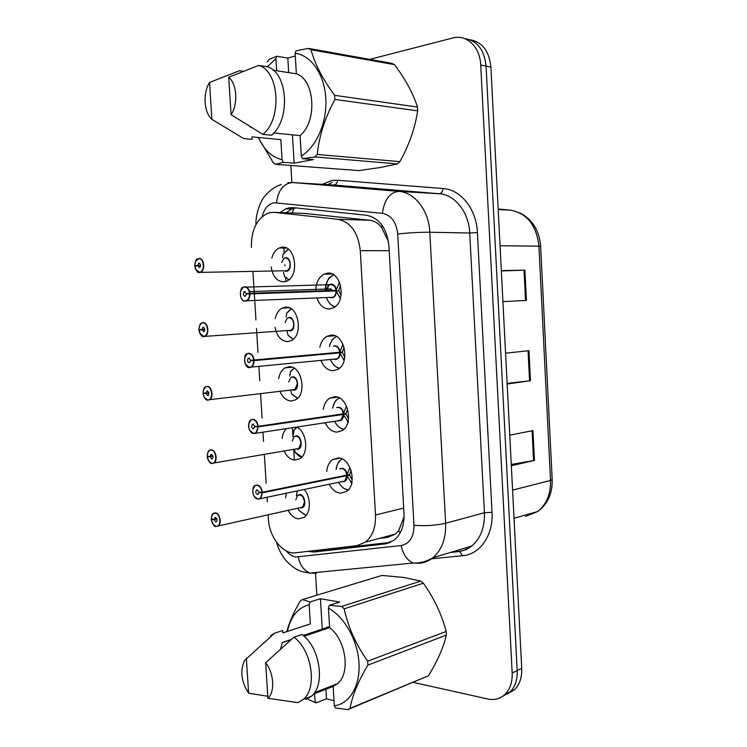 <?xml version="1.0" encoding="UTF-8"?>
<svg xmlns="http://www.w3.org/2000/svg" width="747" height="747" viewBox="0 0 747 747"><rect width="100%" height="100%" fill="white"/><g stroke="black" fill="none" stroke-linecap="round" stroke-linejoin="round"><path stroke-width="1.12" d="M319.828 347.262C320.921 342.126 323.236 338.494 326.766 336.365L331.024 335.123C344.535 333.554 350.455 362.883 337.896 369.354L333.134 370.745C327.849 370.493 323.825 367.15 321.051 360.726M323.255 409.496C324.067 404.239 326.206 400.457 329.679 398.16L334.665 396.722C347.738 395.854 354.059 423.866 342.247 430.571L336.766 432.149C331.864 431.719 327.998 428.591 325.169 422.755M326.728 471.394C327.251 465.988 329.222 462.048 332.63 459.573L338.298 457.976C350.959 457.762 357.598 484.607 346.515 491.489L340.38 493.207C335.833 492.628 332.135 489.687 329.287 484.383M315.738 291.022C315.888 282.964 318.605 277.342 323.899 274.186L327.354 273.169C341.342 270.853 346.795 301.657 333.461 307.829L329.474 308.997C323.666 308.922 319.455 305.234 316.849 297.932M275.213 318.549C276.362 313.516 278.659 310.033 282.095 308.119L285.466 307.157C298.408 305.308 303.665 334.796 291.386 340.529L287.576 341.612C281.077 341.108 276.885 336.337 274.999 327.298M278.64 378.673C279.555 373.547 281.694 369.952 285.065 367.879L289.108 366.74C301.648 365.572 307.297 393.772 295.681 399.766L291.209 401.018C286.353 400.663 282.618 397.432 280.004 391.316M296.708 427.079C306.84 431.551 309.062 453.504 299.921 458.705L294.822 460.096C290.312 459.592 286.727 456.557 284.065 450.992M304.281 489.574C311.135 497.231 311.004 512.918 304.085 517.354L298.417 518.866C294.234 518.231 290.816 515.383 288.146 510.332M271.815 258.135C273.197 253.149 275.652 249.778 279.163 248.004L281.796 247.248C295.177 244.671 299.967 275.578 287.016 281.003L283.916 281.89C277.044 281.6 272.804 276.595 271.189 266.894M388.459 241.514L381.577 227.49C378.384 223.232 374.34 220.813 369.457 220.225L304.431 213.418M268.136 514.786L268.397 518.866C269.2 537.289 282.926 554.685 295.719 552.771L356.87 545.683L365.572 542.07C372.585 536.169 375.9 527.149 375.508 515L360.278 250.656C358.168 232.476 350.66 222.018 337.756 219.282L274.831 212.409L270.974 212.484L267.006 213.623C256.324 219.543 251.123 230.823 251.412 247.453M379.187 538.419L387.581 537.41L395.611 534.012L398.73 530.491L403.912 517.185M285.055 307.194L285.102 307.969M288.706 366.758L288.744 367.515M292.432 427.732L292.973 436.509M293.758 449.339L294.411 460.059M252.925 271.563L254.269 293.132M254.316 293.758L255.95 319.949M256.482 328.484L257.986 352.481M258.873 366.712L259.751 380.709M260.563 393.632L262.085 418.059M262.972 432.205L263.551 441.449M264.354 454.363L266.165 483.244M267.043 497.315L267.333 501.844M282.095 438.48C282.599 434.315 284.009 431.038 286.344 428.657M285.597 497.978L286.4 493.291M509.267 692.357L502.862 696.176M470.068 39.768C482.282 42.019 489.22 51.113 490.891 67.071L521.733 668.453C522.041 677.454 519.679 684.523 514.636 689.649L507.11 694.066M501.33 270.619L524.908 270.162L526.43 300.425L502.918 301.657M511.265 464.438L534.46 460.441L511.331 465.717M509.762 435.146L532.966 430.617L534.46 460.441M507.11 383.37L530.463 380.727L507.148 383.995M505.56 353.191L528.951 350.679L530.463 380.727M501.349 270.918L524.908 270.162M307.727 551.379L314.216 552.024L385.2 543.881L394.108 540.202C401.074 534.366 404.37 525.533 404.006 513.703L388.935 245.996C386.862 228.134 379.345 217.881 366.385 215.229L293.375 207.657L289.556 207.741L285.793 208.805L280.022 212.587M286.064 212.792L291.834 209.029L295.971 207.927M369.7 59.368L452.747 37.994C466.464 34.017 480.088 46.856 480.723 65.017L512.171 672.935C512.489 682.039 510.126 689.164 505.065 694.327C500.247 698.828 494.467 700.378 487.726 698.977L413.24 682.375M316.84 595.2L315.467 572.529M291.853 182.492L290.826 165.489M464.587 38.555C477.146 40.515 484.299 49.675 486.064 66.053L517.195 670.675C517.512 679.723 515.15 686.82 510.098 691.965L502.535 696.409M390.644 542.331L320.061 550.474L316.084 550.408M194.855 266.249L194.855 266.221C195.443 270.097 197.012 272.085 199.542 272.188C205.098 271.945 204.174 257.743 198.665 258.723C196.181 259.386 194.902 261.693 194.818 265.643L200.598 265.587M285.578 271.04L287.184 270.713C289.22 269.508 290.209 267.305 290.153 264.083C289.64 260.171 288.015 258.163 285.289 258.07M194.818 265.643L197.619 265.521L198.954 263.14C200.822 264.139 201.036 265.652 199.617 267.669L197.638 265.727L200.588 265.689M286.036 271.03L287.184 270.713C289.528 268.715 290.518 266.511 290.153 264.083L289.556 267.94M288.295 249.143L283.169 253.933L282.599 257.752M283.496 272.375L284.672 276.679M197.638 265.727L194.855 266.221M197.619 265.521L200.598 265.493M340.352 298.492L336.113 290.919L338.811 290.826L335.263 290.947M240.693 290.77L243.261 287.193L244.624 286.773C247.462 286.913 249.218 289.08 249.872 293.282L336.075 290.331L339.53 282.245M249.872 293.282L249.526 293.31C248.891 289.257 247.201 287.156 244.456 287.016C238.498 287.212 239.413 301.751 245.333 300.966C248.032 300.387 249.442 298.034 249.563 293.916L249.909 293.907C249.9 297.175 248.919 299.463 246.958 300.752L333.05 297.278C335.02 296.073 336.01 293.954 336.047 290.919L336.113 290.919M330.828 284.299L329.474 284.7L326.644 288.912M249.909 293.907L336.038 290.919L335.758 293.45M249.563 293.916L246.501 293.973L245.044 296.4C243.074 295.382 242.822 293.823 244.278 291.732L246.491 293.758L336.01 290.331C335.814 286.353 333.629 284.476 329.474 284.7C332.891 283.683 335.067 285.559 336.01 290.331M330.314 288.79L331.995 290.471L330.314 288.79M334.273 306.709L334.852 306.933M330.09 297.465L333.041 297.278M328.876 290.574L329.857 288.93L249.563 291.563M336.075 290.331L332.032 290.807M329.651 290.546L330.762 288.846L332.76 290.443M340.576 285.345L338.783 290.238M338.811 290.826L341.071 295.354M246.491 293.758L249.526 293.31M246.501 293.973L332.051 291.003M198.982 329.502L201.783 329.548L203.119 327.261C204.949 328.278 205.192 329.772 203.875 331.743L201.802 329.754L199.019 330.09C199.608 333.956 201.167 336.01 203.707 336.262C209.263 336.337 208.348 322.218 202.839 322.872C200.345 323.386 199.066 325.599 198.982 329.502L198.982 329.492M289.715 330.669L291.097 330.277C292.964 329.091 293.86 326.99 293.795 323.983C293.282 320.08 291.666 318.007 288.93 317.774M201.802 329.754L204.762 329.567M286.857 312.937L291.003 308.894M288.575 330.51L291.087 330.277C293.244 328.353 294.141 326.252 293.795 323.983L293.347 327.373M286.801 312.974L286.222 317.064M287.119 331.612L288.23 335.59M201.783 329.548L204.743 329.362M208.852 392.922L203.156 393.576C203.744 397.441 205.304 399.57 207.843 399.962C213.409 400.355 212.503 386.32 206.984 386.657C204.491 387.021 203.203 389.14 203.119 392.997L203.119 392.978M293.338 389.981L294.972 389.532C296.68 388.365 297.493 386.376 297.418 383.556C296.914 379.663 295.289 377.524 292.553 377.16L291.956 377.226M203.119 392.997L205.929 393.202L207.264 391.017C209.048 392.044 209.328 393.529 208.096 395.452L207.563 395.602L205.939 393.408L208.871 393.071M203.539 389.803L205.584 386.862L207.143 386.404C211.84 386.031 213.997 397.357 209.664 399.692L294.972 389.532L292.394 389.831L294.962 389.532L297.418 383.556L297.101 386.526M290.723 390.532L291.657 394.042L297.502 398.356L292.058 394.22M290.48 371.642L289.836 376.068M205.939 393.408L203.156 393.576M205.929 393.202L208.843 392.875M209.132 456.37L207.264 456.706C207.853 460.572 209.421 462.767 211.961 463.299C217.526 463.999 216.621 450.039 211.102 450.067C208.609 450.282 207.321 452.308 207.227 456.128L207.227 456.09M296.942 448.984L298.8 448.471L301.032 442.812C300.518 438.919 298.893 436.724 296.167 436.229L294.972 436.425M207.227 456.128L210.047 456.492L211.382 454.4C213.128 455.455 213.427 456.912 212.288 458.789L211.681 458.966L210.056 456.688L212.932 456.212M207.554 453.308L209.468 450.32L211.261 449.806C215.827 449.703 218.096 460.572 214.006 462.972L298.8 448.471L296.344 448.891L298.8 448.471L301.032 442.812L300.761 445.539M301.751 457.108L301.779 457.117C299.79 456.781 297.605 455.184 295.214 452.355L294.346 449.236M294.103 430.039L292.908 436.752M210.056 456.688L207.264 456.706M210.047 456.492L212.886 456.025M212.671 519.146L211.354 519.473C211.943 523.33 213.511 525.589 216.051 526.261C221.626 527.27 220.72 513.404 215.201 513.105C212.699 513.189 211.41 515.113 211.317 518.894L211.317 518.838M300.527 507.661L302.6 507.11L304.608 501.741C304.104 497.857 302.479 495.606 299.752 494.981L298.006 495.345M211.317 518.894L214.137 519.417L215.481 517.419C217.181 518.493 217.508 519.94 216.453 521.77L215.771 521.957L214.146 519.613L216.947 519.006M300.285 507.624L302.6 507.11L304.608 501.741L304.412 504.188M298.23 508.333L298.837 510.462M297.269 491.031L296.372 495.691M214.146 519.613L211.354 519.473M214.137 519.417L216.882 518.82M344.143 360.437L339.754 352.845L342.443 352.603L335.692 352.817L339.754 352.845M244.745 357.468L247.154 353.761L248.807 353.247C251.655 353.555 253.401 355.805 254.055 359.998L339.717 352.257L343.013 344.302M254.055 359.998L253.719 360.026C253.084 355.974 251.394 353.798 248.639 353.508C242.682 353.359 243.597 367.813 249.517 367.375C252.215 366.954 253.635 364.704 253.756 360.633L339.68 352.855L339.512 354.881M339.045 349.717L339.652 352.267C339.035 348.373 337.308 346.3 334.479 346.029L334.133 346.057M254.092 360.624C254.101 363.658 253.214 365.806 251.44 367.066L336.99 358.859C338.774 357.664 339.67 355.665 339.689 352.855M253.756 360.633L250.684 360.512L249.227 362.837C247.304 361.791 247.024 360.259 248.368 358.224L248.928 358.056L250.675 360.297L253.719 360.026M338.68 368.112L339.334 368.327M339.717 352.257L342.406 352.014L344.096 347.308M342.443 352.603L344.815 357.243M250.684 360.512L335.702 352.817M348.466 422.391L343.377 414.426L346.048 414.034L341.295 414.146M248.807 423.689L251.039 419.907L252.972 419.328C255.819 419.795 257.566 422.12 258.219 426.313L343.34 413.847L346.487 406.041M338.027 420.533L340.884 420.094L343.377 414.426M258.219 426.313L257.883 426.341C257.248 422.298 255.558 420.047 252.803 419.599C246.837 419.114 247.752 433.475 253.672 433.381C256.38 433.12 257.79 430.972 257.92 426.948L343.303 414.436L343.209 416.051M342.443 410.766L343.275 413.857C342.658 409.963 340.931 407.825 338.102 407.414L337.056 407.563M257.92 426.948L254.848 426.649L253.392 428.871C251.506 427.807 251.197 426.294 252.439 424.305L253.093 424.119L254.839 426.444L257.883 426.341M343.097 429.18L343.769 429.366M343.34 413.847L346.01 413.455L347.598 408.954M346.048 414.034L348.522 418.768M254.848 426.649L256.669 426.378M352.042 483.468L346.981 475.662L349.633 475.12L346.393 475.195M252.869 489.444L254.923 485.643L257.108 485.018C259.956 485.634 261.702 488.043 262.356 492.226L346.879 475.101L349.549 468.304M342.079 481.582L344.731 481.012L346.981 475.662M262.356 492.226L262.02 492.264C261.385 488.211 259.695 485.886 256.94 485.289C250.973 484.476 251.879 498.753 257.808 498.996C260.507 498.884 261.926 496.839 262.057 492.861L346.907 475.671L346.851 476.978M345.749 471.441L346.879 475.101C346.263 471.217 344.535 469.004 341.706 468.462L340.006 468.789M262.057 492.861L258.985 492.394L258.266 494.29L257.519 494.505C255.689 493.422 255.343 491.918 256.492 489.995L257.229 489.78L258.966 492.18L262.02 492.264M347.523 489.92L348.13 490.06M346.944 475.083L349.596 474.55L351.062 470.265M349.633 475.12L352.201 479.929M258.985 492.394L259.891 492.208M292.422 134.852L294.141 163.182L283.262 162.342L275.736 164.349L358.7 170.587L380.354 167.505L397.553 163.92L314.898 156.945L302.488 158.691L301.302 155.992C316.495 146.944 327.251 122.284 325.804 98.287C324.441 74.28 311.069 55.091 295.13 53.308L296.363 73.822C315.029 79.621 317.484 121.462 300.079 135.627L301.302 155.992M283.262 162.342L282.067 159.69C271.833 157.234 263.99 149.83 258.509 137.495M267.351 66.819L275.914 58.658L276.801 56.24L269.303 59.321L267.146 61.917M275.736 164.349L273.337 162.846L258.173 137.457M282.067 159.69L280.844 139.652L252.01 136.86L252.169 139.353L243.662 138.55L211.887 119.333C203.912 112.339 202.68 93.3 209.534 82.469L239.423 70.741L242.971 71.273M209.534 82.469L211.887 119.333M276.651 70.76L275.914 58.658M295.13 53.308L296.017 50.852L308.446 48.387L391.951 63.364L394.472 64.634L311.004 49.732C314.87 64.037 322.751 79.238 334.647 95.336L417.48 107.045C413.054 93.31 405.378 79.173 394.472 64.634M417.48 107.045L417.685 110.845L334.889 99.454C325.057 117.634 319.165 135.973 317.223 154.47L399.86 161.641C408.973 145.441 414.912 128.512 417.685 110.845M399.86 161.641L397.553 163.92M317.223 154.47L314.898 156.945M334.647 95.336L334.889 99.454M308.446 48.387L311.004 49.732M250.217 127.121L250.824 127.186M273.719 132.947L300.079 135.627M296.363 73.822L273.206 70.218M258.639 65.419L267.202 66.763C287.987 72.244 290.854 120.062 271.404 135.226L262.897 134.376C282.338 119.09 279.443 70.909 258.639 65.419L228.722 77.212C237.023 84.047 238.265 103.954 231.094 114.721L262.897 134.376M231.094 114.721L228.722 77.212M295.298 56.006L287.791 58.079L276.801 56.24M294.141 163.182L313.357 159.587L302.488 158.691M287.791 58.079L288.669 72.627M310.024 601.942L320.435 598.739L339.689 602.045L329.287 605.331L341.612 606.452L420.794 581.063L403.52 577.45L381.978 575.423L302.376 599.589L310.024 601.942L309.183 604.725C297.876 607.694 290.63 616.602 287.436 631.42M325.907 689.257L326.476 698.809L316.168 702.927L308.502 699.594L306.886 697.987M316.168 702.927L315.038 700.863L314.534 692.628L337.625 683.626L333.143 686.437L334.311 705.803L335.44 707.885L347.747 709.65L428.451 675.746C437.415 661.235 443.382 647.677 446.351 635.081L367.907 665.11C358.233 681.199 352.285 695.616 350.072 708.361L428.451 675.746M286.745 631.654C289.406 622.008 293.898 611.812 300.21 601.055L302.376 599.589M270.638 635.604L274.625 633.167L282.721 630.533L282.87 632.914L310.35 623.922L309.183 604.725M267.781 696.26L248.602 693.207C241.132 681.423 239.843 670.451 244.736 660.292L274.625 633.167M246.361 658.228L248.602 693.207M291.293 639.469L282.301 642.485L280.648 648.882M420.794 581.063L423.306 583.211L344.171 608.814C348.195 627.247 356.039 644.717 367.683 661.207L446.155 631.458C441.617 614.127 433.998 598.048 423.306 583.211M446.155 631.458L446.351 635.081M350.072 708.361L347.747 709.65M367.683 661.207L367.907 665.11M341.612 606.452L344.171 608.814M329.287 605.331L328.447 608.151C344.395 616.751 357.71 640.3 358.999 663.084C360.381 685.886 349.559 704.019 334.311 705.803M327.718 626.817L324.245 629.469M320.435 598.739L322.265 629.086L303.245 635.464M322.265 629.086L329.567 626.733M313.413 694.131L333.143 686.437M328.447 608.151L329.623 627.657C345.898 639.572 350.735 673.262 337.625 683.626M329.623 627.657L304.113 636.229M293.926 637.172L265.661 662.748C273.972 673.056 275.148 691.918 267.912 698.305L297.969 702.638L303.413 699.341C317.624 687.931 311.788 649.937 293.926 637.172L302.021 634.464C319.875 647.107 325.673 684.822 311.462 696.195L306.009 699.481M293.272 702.096L297.969 702.638M267.912 698.305L265.661 662.748M326.476 698.809L334.002 700.705M346.907 475.671L344.395 475.606M306.728 213.502L274.831 212.409M285.896 281.47L285.671 277.781M284.952 265.885L284.887 264.877M284.131 252.533L283.813 247.257M381.577 227.49L382.128 225.323M292.04 212.998L294.019 208.301M399.878 533.395L398.73 530.491M369.457 220.225L337.756 219.282M389.196 250.703L360.278 250.656M403.688 508.081L375.508 515M500.051 245.726L540.641 246.174L552.182 479.555L550.53 480.452L538.923 245.996C536.477 225.09 526.859 213.119 510.07 210.084L498.174 209.011M525.617 516.373L537.625 511.546C546.533 504.486 550.828 494.122 550.53 480.452L512.582 490.116M490.891 67.071L486.064 66.138M521.733 668.453L517.185 670.498M510.07 210.084L498.202 209.552M529.558 380.839L528.045 350.782M525.524 300.471L524.002 270.19M533.563 460.61L532.069 430.786M286.437 551.006C289.238 554.47 292.366 556.468 295.821 557.019L401.167 545.534C409.664 543.723 413.931 536.972 413.978 525.3L397.703 233.998C396.321 221.999 391.223 215.117 382.389 213.334L274.065 202.717C268.21 204.034 264.214 208.712 262.085 216.761M316.42 573.229L309.996 573.061C303.982 570.708 300.07 565.367 298.268 557.057M322.368 184.332L332.051 180.485L337.625 180.232L443.074 188.533C460.768 189.477 476.493 209.169 477.408 232.597L492.03 512.246C493.506 535.085 480.069 554.414 462.795 555.693L430.972 558.849M480.723 65.017L486.064 66.053M512.171 672.935L517.195 670.675M327.83 184.668L331.864 182.511M287.819 182.763L292.787 182.539L398.898 191.391L439.264 193.744L332.966 184.976M382.389 213.334C384.35 199.552 389.85 192.24 398.898 191.391C414.772 192.306 428.89 210.551 429.805 232.233L469.723 233.017C468.892 212.195 454.988 194.659 439.264 193.744C441.337 193.538 442.607 191.802 443.074 188.533M276.539 202.642C278.239 189.953 283.645 183.258 292.787 182.539L333.853 185.032C335.963 184.854 337.224 183.258 337.625 180.232M311.518 573.089L310.873 572.977M451.281 552.21L458.546 551.463C463.345 550.95 467.706 549.157 471.646 546.066C480.582 538.494 484.85 527.382 484.439 512.741L469.723 233.017L477.408 232.597M397.703 233.998C409.141 232.775 419.842 232.186 429.805 232.233L445.642 523.245L484.439 512.741L492.03 512.246M413.978 525.3C425.388 526.149 435.94 525.458 445.642 523.245C446.099 538.475 441.822 549.988 432.821 557.776C428.853 560.941 424.455 562.771 419.618 563.257L413.222 563.014C407.18 560.399 403.156 554.573 401.167 545.534M462.795 555.693L459.302 551.37M466.408 549.306L465.652 547.878M390.336 542.471L385.2 543.881M320.061 550.474L314.216 552.024M281.619 262.421L283.72 258.677M283.739 258.658C291.115 253.14 293.197 273.607 284.999 271.049M195.537 261.534L198.833 258.49C203.847 257.528 205.677 269.938 200.84 272.076L199.738 272.422L195.733 269.452M285.625 271.04L284.467 270.75M289.416 261.03L290.153 264.083M283.094 254.101L288.426 249.246M288.94 279.752L284.458 276.427M336.486 291.638C335.683 296.671 333.461 298.595 329.838 297.409M246.389 287.1L329.474 284.7C328.353 284.738 327.391 286.717 326.598 290.658L328.848 285.102M330.118 284.318C333.218 283.627 335.3 285.373 336.365 289.575M243.261 287.193C239.348 286.913 238.984 301.769 245.464 301.19L246.958 300.752L245.53 301.2C243.578 301.228 242.065 299.995 240.982 297.502M335.048 306.774C331.126 305.588 328.241 302.516 326.402 297.549C328.316 302.554 331.145 305.682 334.871 306.914M333.115 275.101C330.856 277.482 327.354 275.279 325.216 290.704C325.468 282.646 328.353 277.398 333.89 274.971M339.138 282.833L339.764 282.814M285.158 322.415L287.081 318.502M287.109 318.483C294.729 312.461 296.951 334.208 288.333 330.463M199.533 325.879L201.69 323.031L202.997 322.639C207.853 321.976 209.851 333.816 205.276 336.066L203.903 336.477L200.075 333.694M292.945 320.678L293.795 323.983M286.708 313.17L291.33 308.894M293.3 339.166L288.062 335.375M288.715 381.988L290.452 377.991M290.891 377.608C298.249 372.585 300.583 393.09 292.292 389.85M203.1 393.585C204.276 398.244 205.892 400.429 207.955 400.159L209.664 399.692L208.04 400.168L204.435 397.6M296.372 379.849L297.418 383.556M290.294 371.922L294.197 368.234M297.614 398.244L291.647 394.014M292.282 441.16L293.823 437.154M294.262 436.743C301.293 431.458 304.571 451.646 296.232 448.91M207.218 456.697C208.665 461.693 210.28 463.952 212.055 463.476L214.006 462.972L212.148 463.495M212.083 463.485L208.805 461.16M299.715 438.638L301.032 442.812M293.87 430.365L297.063 427.275M301.891 456.996L295.214 452.337M295.849 499.864L297.25 495.905M297.623 495.541C304.309 490.032 308.492 509.893 300.163 507.652M211.569 516.41L213.353 513.385L215.36 512.844C219.795 512.993 222.158 523.442 218.311 525.888L216.238 526.448M216.144 526.439L213.184 524.385M303.039 497.138L304.608 501.741M306.093 515.439L298.763 510.35L305.999 515.551M340.128 353.555C339.577 357.785 337.737 359.737 334.6 359.419M333.405 346.122C336.645 345.263 338.849 347.056 340.006 351.501M247.154 353.761C243.167 353.312 243.877 368.448 249.629 367.58L251.44 367.066L249.713 367.599L245.361 364.144M335.029 359.382L336.99 358.849L333.974 359.139M339.521 368.168C335.655 367.235 332.676 364.452 330.566 359.811C332.76 364.489 335.692 367.328 339.353 368.308M335.991 336.757C333.479 339.157 332.564 337.149 329.343 346.468C330.585 341.519 333.022 338.242 336.654 336.636M343.657 359.877L344.311 359.811M343.751 415.127C343.237 419.142 341.482 421.009 338.466 420.729M336.598 407.629C339.978 406.508 342.331 408.329 343.629 413.082M251.039 419.907C248.947 419.59 245.688 430.627 253.775 433.577L249.769 430.449M258.257 426.939L255.866 432.999L253.868 433.596M339.969 414.342L343.303 414.436M343.937 429.198C340.053 428.461 336.944 425.837 334.619 421.317C337.037 425.883 340.1 428.554 343.779 429.348M338.895 398.039C336.542 400.523 335.468 398.496 332.695 408.17C333.657 403.184 335.889 399.785 339.399 397.974M347.271 421.327L348.121 421.196M347.355 476.343C346.869 480.209 345.161 481.992 342.229 481.694M339.717 468.845C343.247 467.37 345.749 469.2 347.234 474.317M254.923 485.643C252.831 485.12 250.273 496.428 257.902 499.173L254.213 496.391M262.393 492.852L260.245 498.548L257.995 499.192M348.289 489.892C344.404 489.322 341.192 486.839 338.662 482.431C341.304 486.885 344.46 489.416 348.149 490.041M341.846 458.957C339.661 461.543 338.447 459.34 336.094 469.555C336.766 464.522 338.774 461.002 342.135 458.985M350.847 482.422L351.884 482.207M395.611 534.012L365.572 542.07M279.163 248.004L286.446 248.032M285.065 367.879L291.984 367.188M282.095 308.119L289.248 307.773M323.899 274.186L332.219 274.028M332.63 459.573L339.932 458.219M329.679 398.16L337.411 397.152M326.766 336.365L334.852 335.758M552.182 479.611C552.5 493.636 547.654 504.281 537.625 511.546L514.029 518.287M519.23 212.634C532.06 218.796 539.194 229.964 540.641 246.146M514.636 689.649L510.453 691.61M291.834 209.029L285.793 208.805M281.33 184.509C271.236 187.366 263.187 197.684 263.317 198.244C262.925 197.647 255.166 212.307 255.988 224.595M276.707 542.509C277.987 547.981 280.713 553.555 284.868 559.223C293.095 568.803 299.575 570.923 303.31 571.959L309.996 573.061L413.222 563.014C420.178 563.238 426.714 561.483 432.821 557.776L471.646 546.066L466.203 549.624L459.919 551.501M505.065 694.327L510.098 691.965M450.404 552.472L457.668 551.725M285.373 271.04L287.165 270.722M287.184 270.713L199.682 272.403C198.123 273.365 196.498 271.31 194.799 266.24M284.476 276.493L288.8 279.854M198.599 263.252L199.514 263.243M197.796 258.817C196.396 258.723 195.387 260.992 194.762 265.643M332.994 297.306L330.109 297.474M244.278 291.732L245.324 291.694M330.632 288.902L329.857 288.93M291.097 330.277L203.828 336.467C202.474 337.532 200.859 335.403 198.963 330.099M288.081 335.422L293.169 339.278M202.68 327.401L203.567 327.345M201.69 323.031C200.336 323.124 199.421 325.281 198.926 329.502M292.488 389.859L294.953 389.542M294.057 368.15L290.406 371.698M206.742 391.167L207.601 391.073M205.584 386.862C204.304 387.077 203.464 389.122 203.063 392.987M298.809 448.471L296.354 448.891M296.914 427.191L294.001 430.095M210.775 454.568L211.597 454.437M209.468 450.32C208.273 450.628 207.507 452.561 207.18 456.109M302.6 507.11L216.135 526.43C214.791 527.289 213.184 524.973 211.308 519.454M214.8 517.606L215.575 517.438M213.353 513.385C212.232 513.777 211.532 515.607 211.27 518.876M248.368 358.224L249.377 358.13M253.775 433.577L338.774 420.682M252.439 424.305L253.401 424.165M257.902 499.173L342.425 481.488M256.492 489.995L257.398 489.808M282.254 642.644L291.022 639.703M303.357 635.566L325.879 628.012M303.413 699.341L311.462 696.195"/></g></svg>
